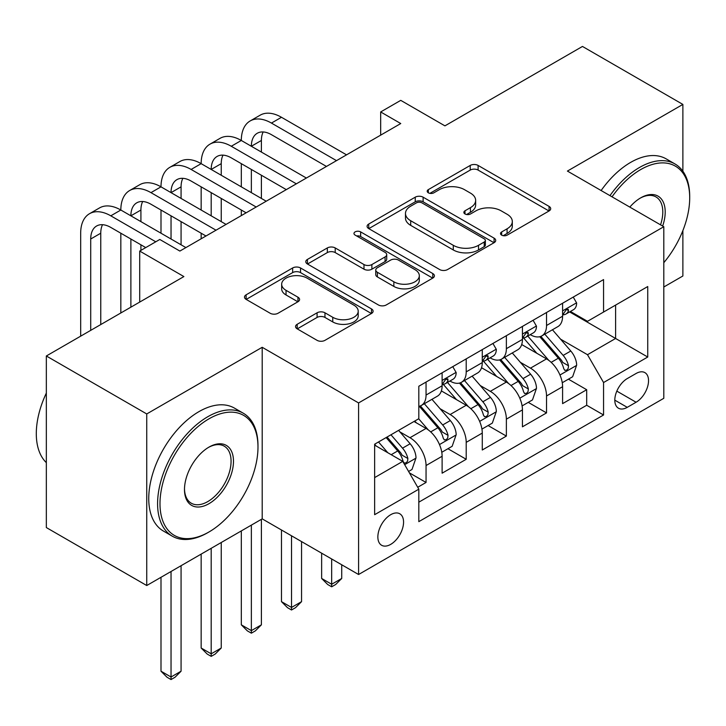 <?xml version="1.0" encoding="UTF-8"?>
<svg xmlns="http://www.w3.org/2000/svg" width="726" height="726" viewBox="0 0 726 726"><rect width="100%" height="100%" fill="white"/><g stroke="black" fill="none" stroke-linecap="round" stroke-linejoin="round"><path stroke-width="1.09" d="M501.666 235.133A3.902 2.251 0 0 0 507.184 235.133L549.065 210.957A5.572 3.222 0 0 0 550.698 208.68A5.572 3.222 0 0 0 549.065 206.402L478.107 165.437A5.572 3.222 0 0 0 470.23 165.437L428.34 189.622A3.902 2.251 0 0 0 427.197 191.21A3.902 2.251 0 0 0 428.34 192.807A3.902 2.251 0 0 0 433.867 192.807L439.284 189.677A17.841 10.3 0 0 1 464.513 189.677L470.421 193.089A17.841 10.3 0 0 1 475.648 200.367A17.841 10.3 0 0 1 470.421 207.654L465.003 210.785A3.902 2.251 0 0 0 463.86 212.373A3.902 2.251 0 0 0 465.003 213.97A3.902 2.251 0 0 0 470.521 213.97L475.947 210.839A17.841 10.3 0 0 1 501.176 210.839L507.084 214.252A17.841 10.3 0 0 1 512.311 221.539A17.841 10.3 0 0 1 507.084 228.817L501.666 231.948A3.902 2.251 0 0 0 500.523 233.545A3.902 2.251 0 0 0 501.666 235.133L501.666 231.948M390.706 544.373A18.177 10.491 120 0 0 402.585 528.356A18.177 10.491 120 0 0 399.799 513.79A18.177 10.491 120 0 0 390.706 514.698A18.177 10.491 120 0 0 378.836 530.706A18.177 10.491 120 0 0 381.622 545.271A18.177 10.491 120 0 0 390.706 544.373M297.179 324.295A5.572 3.222 0 0 0 295.546 326.564A5.572 3.222 0 0 0 297.179 328.842L317.08 340.34A5.572 3.222 0 0 0 324.967 340.34L371.485 313.478A5.572 3.222 0 0 0 373.11 311.209A5.572 3.222 0 0 0 371.485 308.931L300.528 267.967A5.572 3.222 0 0 0 292.642 267.967L246.123 294.82A5.572 3.222 0 0 0 244.499 297.097A5.572 3.222 0 0 0 246.123 299.375L270.172 313.251A5.572 3.222 0 0 0 278.058 313.251L297.959 301.762A5.572 3.222 0 0 0 299.593 299.484A5.572 3.222 0 0 0 297.959 297.206L286.035 290.327A14.91 8.612 0 0 1 281.67 284.238A14.91 8.612 0 0 1 290.881 276.279A14.91 8.612 0 0 1 307.125 278.149L353.843 305.12A14.91 8.612 0 0 1 358.208 311.209A14.91 8.612 0 0 1 349.006 319.159A14.91 8.612 0 0 1 332.753 317.289L324.967 312.797A5.572 3.222 0 0 0 317.08 312.797L297.179 324.295L297.179 328.842M682.876 171.218L682.876 104.417L582.47 46.446L444.929 125.861L400.752 100.36L380.669 111.949L400.752 123.547L179.876 251.069L159.793 239.471L139.71 251.069L139.71 302.08M146.743 413.947L146.743 585.528L262.195 518.863L262.195 347.291L146.743 413.947L46.337 355.985L183.887 276.57L139.71 251.069M262.195 347.291L358.58 402.939L663.8 226.721L663.8 398.302L358.58 574.511L358.58 402.939M682.876 104.417L567.414 171.073L663.8 226.721M439.675 269.555A5.572 3.222 0 0 0 447.561 269.555L494.079 242.702A5.572 3.222 0 0 0 495.713 240.424A5.572 3.222 0 0 0 494.079 238.146L423.122 197.182A5.572 3.222 0 0 0 415.236 197.182L368.726 224.044A5.572 3.222 0 0 0 367.093 226.312A5.572 3.222 0 0 0 368.726 228.59L439.675 269.555M356.684 235.977A3.902 2.251 0 0 1 360.64 236.531L360.64 231.893L432.778 273.539A5.572 3.222 0 0 1 434.411 275.816A5.572 3.222 0 0 1 432.778 278.094L386.259 304.947A5.572 3.222 0 0 1 378.382 304.947L307.425 263.983L307.425 259.427A5.572 3.222 0 0 0 305.791 261.705A5.572 3.222 0 0 0 307.425 263.983M307.425 259.427L327.335 247.938A5.572 3.222 0 0 1 335.212 247.938L363.989 264.554A5.572 3.222 0 0 0 371.875 264.554L385.079 256.922A5.572 3.222 0 0 0 386.713 254.654A5.572 3.222 0 0 0 385.079 252.376L355.123 235.079A3.902 2.251 0 0 1 353.979 233.482A3.902 2.251 0 0 1 356.384 231.403A3.902 2.251 0 0 1 360.64 231.893M146.743 585.528L46.337 527.566L46.337 355.985M663.8 287.006L682.876 275.998L682.876 230.605M417.722 487.273L426.053 482.463L409.382 472.844M399.908 431.897L409.99 437.714A22.715 13.113 60 0 1 426.053 465.538L442.116 456.264L442.116 473.189L466.21 459.277L447.942 448.732M440.065 408.711L450.147 414.528A22.715 13.113 60 0 1 466.21 442.352L482.273 433.077L482.273 450.002L506.367 436.09L488.099 425.545M480.222 385.524L490.304 391.341A22.715 13.113 60 0 1 506.367 419.165L522.439 409.891L522.439 426.815L546.533 412.903L546.533 395.979A22.715 13.113 -120 0 0 530.47 368.155L520.388 362.338M528.256 402.358L546.533 412.903M442.116 456.264A22.715 13.113 -120 0 0 426.053 428.44L414.001 421.488M482.273 433.077A22.715 13.113 -120 0 0 466.21 405.253L441.372 390.915M522.439 409.891A22.715 13.113 -120 0 0 506.367 382.067L481.538 367.728M636.085 373.491L627.255 378.591A17.605 10.164 120 0 0 615.748 394.109A17.605 10.164 120 0 0 618.452 408.212A17.605 10.164 120 0 0 627.255 407.34L636.085 402.24A17.605 10.164 120 0 0 647.592 386.722A17.605 10.164 120 0 0 644.888 372.62A17.605 10.164 120 0 0 636.085 373.491M374.643 477.599L402.758 461.364L418.82 489.188L418.82 521.649L603.56 414.991L603.56 382.529L587.497 354.705L560.545 339.151M418.82 489.188L374.643 514.689L374.643 444.203L418.82 418.702L418.82 386.241L603.56 279.583L603.56 312.044L647.737 286.543L647.737 357.029L603.56 382.529M449.938 381.023L450.147 381.141A22.715 13.113 60 0 0 461.509 382.266L477.572 372.992A22.715 13.113 -120 0 0 482.273 362.592L482.273 349.605M490.095 357.836L490.304 357.954A22.715 13.113 60 0 0 501.666 359.08L517.729 349.805A22.715 13.113 -120 0 0 522.439 339.405L522.439 326.419M418.82 502.174L586.69 405.253L586.69 389.717L562.596 403.629L562.596 386.704A22.715 13.113 -120 0 0 546.533 358.88L521.695 344.541M530.252 334.65L530.47 334.768A22.715 13.113 -120 0 0 541.823 335.893A22.715 13.113 -120 0 0 546.533 325.493L546.533 312.507M541.823 335.893L557.886 326.618A22.715 13.113 -120 0 0 562.596 316.218L562.596 303.232M426.053 382.067L426.053 395.053A22.715 13.113 60 0 1 421.343 405.453A22.715 13.113 60 0 1 418.82 406.369M421.343 405.453L437.406 396.178A22.715 13.113 -120 0 0 442.116 385.778L442.116 372.792M466.21 358.88L466.21 371.866A22.715 13.113 60 0 1 461.509 382.266M506.367 335.693L506.367 348.68A22.715 13.113 60 0 1 501.666 359.08M506.367 419.165L506.367 436.09M466.21 442.352L466.21 459.277M426.053 465.538L426.053 482.463M402.758 461.364L374.643 445.138M587.497 354.705L615.603 338.479L615.603 305.092L647.737 286.543M569.611 311.926L647.737 357.029M570.418 311.463L587.497 321.319L603.56 312.044M262.195 518.863L358.58 574.511M380.669 111.949L380.669 135.136M568.422 379.172L586.69 389.717M586.69 405.253L603.56 414.991M503.227 235.687L507.084 233.454A17.841 10.3 0 0 0 512.311 226.176L512.311 221.539M475.648 200.367L475.648 205.004A17.841 10.3 0 0 1 470.421 212.291L466.564 214.524M548.992 210.994L478.107 170.075A5.572 3.222 0 0 0 470.23 170.075L429.901 193.352M493.998 242.747L423.122 201.819A5.572 3.222 0 0 0 415.236 201.819L368.799 228.636M484.224 242.021A3.902 2.251 0 0 0 485.367 240.424A3.902 2.251 0 0 0 484.224 238.836L421.942 202.872A3.902 2.251 0 0 0 416.415 202.872L410.707 206.175A17.841 10.3 0 0 0 405.48 213.453A17.841 10.3 0 0 0 410.707 220.74L453.278 245.315A17.841 10.3 0 0 0 478.507 245.315L484.224 242.021L484.224 246.659A3.902 2.251 0 0 0 485.367 245.061L485.367 240.424M405.48 213.453L405.48 218.09A17.841 10.3 0 0 0 410.707 225.378L410.707 220.74M484.224 246.659L478.507 249.953A17.841 10.3 0 0 1 453.278 249.953L410.707 225.378M307.497 264.028L327.335 252.575L327.335 247.938M386.713 254.654L386.713 259.291A5.572 3.222 0 0 1 385.079 261.56L371.875 269.192A5.572 3.222 0 0 1 363.989 269.192L335.212 252.575A5.572 3.222 0 0 0 327.335 252.575M360.64 236.531L432.705 278.131M393.855 281.788A14.91 8.612 0 0 0 410.099 283.657A14.91 8.612 0 0 0 419.31 275.699A14.91 8.612 0 0 0 414.945 269.618L398.483 260.117A5.572 3.222 0 0 0 390.597 260.117L377.393 267.74A5.572 3.222 0 0 0 375.759 270.008A5.572 3.222 0 0 0 377.393 272.286L393.855 281.788L393.855 286.425A14.91 8.612 0 0 0 410.099 288.295A14.91 8.612 0 0 0 419.31 280.336L419.31 275.699M375.759 270.008L375.759 274.646A5.572 3.222 0 0 0 377.393 276.924L377.393 272.286M393.855 286.425L377.393 276.924M358.208 311.209L358.208 315.846A14.91 8.612 0 0 1 349.006 323.796A14.91 8.612 0 0 1 332.753 321.927L324.967 317.434A5.572 3.222 0 0 0 317.08 317.434L297.252 328.887M281.67 284.238L281.67 288.875A14.91 8.612 0 0 0 286.035 294.965L286.035 290.327M297.887 301.807L286.035 294.965M371.403 313.523L300.528 272.604A5.572 3.222 0 0 0 292.642 272.604L246.205 299.411M562.26 382.729L572.632 376.74L576.653 365.142A15.046 8.694 -120 0 0 570.79 351.012L552.441 329.767M548.765 360.35L527.793 336.074M536.832 353.281L524.653 339.187A36.064 20.818 -120 0 0 523.537 337.935M539.781 336.71L558.339 358.199A15.046 8.694 60 0 1 563.703 368.563L564.801 370.351L566.834 370.06L568.195 368.409L568.522 365.786A15.046 8.694 -120 0 0 563.158 355.413L544.809 334.169M540.87 336.356L560.817 359.452A7.668 4.429 60 0 1 562.741 362.446L568.522 365.786M331.673 558.984L331.673 584.258L341.719 578.459L341.719 564.774M341.719 578.459L335.693 584.484L331.673 586.808L327.662 584.484L321.636 578.459L321.636 553.185M321.636 578.459L331.673 584.258L331.673 586.808M573.241 297.088L576.653 303.005A15.046 8.694 60 0 1 573.531 309.657L565.899 314.068A15.046 8.694 -120 0 0 568.522 310.601L568.204 309.267L566.325 309.639L563.703 313.387A15.046 8.694 60 0 1 562.596 315.52M80.677 336.156L80.677 233.209A42.598 24.593 60 0 1 89.498 213.716L99.535 207.917A42.598 24.593 60 0 1 120.834 210.023A42.598 24.593 60 0 1 129.655 190.53L139.701 184.731A42.598 24.593 60 0 1 161 186.845A42.598 24.593 60 0 1 169.82 167.343L179.857 161.544A42.598 24.593 60 0 1 201.156 163.659A42.598 24.593 60 0 1 209.977 144.156L220.014 138.357A42.598 24.593 60 0 1 241.313 140.472A42.598 24.593 60 0 1 250.134 120.97L260.18 115.171A42.598 24.593 60 0 1 281.479 117.285L346.538 154.847M250.134 120.97A42.598 24.593 60 0 1 271.433 123.075L336.492 160.637M563.095 314.775L563.158 314.775A15.046 8.694 -120 0 0 565.899 314.068M326.455 166.435L271.433 134.673A28.396 16.399 -120 0 0 257.24 133.266A28.396 16.399 -120 0 0 251.359 146.262L261.396 140.472L261.396 152.061M263.175 131.96A28.396 16.399 -120 0 0 261.396 140.472M251.359 169.448L251.359 192.635M261.396 175.247L261.396 198.434M241.313 215.595L241.313 210.032M241.313 186.845L241.313 163.659M663.8 262.703A69.288 40.003 120 0 0 689.7 197.853A69.288 40.003 120 0 0 640.704 169.566A69.288 40.003 120 0 0 612.027 196.828M609.958 195.639A70.994 40.992 -60 0 1 639.497 167.479A70.994 40.992 -60 0 1 674.998 163.967A70.994 40.992 -60 0 1 689.7 196.465L689.7 197.853M629.805 207.101A34.648 20.001 -60 0 1 640.704 197.853L640.704 197.853A34.648 20.001 -60 0 1 662.647 226.058M601.119 190.539A70.994 40.992 -60 0 1 630.667 162.379A70.994 40.992 -60 0 1 666.159 158.867L674.998 163.967M660.542 224.842A32.942 19.021 120 0 0 655.968 196.918A32.942 19.021 120 0 0 640.096 198.216M207.781 532.666L208.988 531.967A69.288 40.003 120 0 0 257.984 447.107A69.288 40.003 120 0 0 208.988 418.82A69.288 40.003 120 0 0 159.992 503.681A69.288 40.003 120 0 0 208.988 531.967L207.781 532.666A70.994 40.992 -60 0 1 172.289 536.178A70.994 40.992 -60 0 1 161.408 479.287A70.994 40.992 -60 0 1 207.781 416.733A70.994 40.992 -60 0 1 243.283 413.212A70.994 40.992 -60 0 1 257.984 445.719L257.984 447.107M208.988 503.681A34.648 20.001 -60 0 1 184.486 489.533A34.648 20.001 -60 0 1 208.988 447.107L208.988 447.107A34.648 20.001 -60 0 1 233.482 461.246A34.648 20.001 -60 0 1 208.988 503.681M184.495 488.825A32.942 19.021 120 0 0 191.31 503.227A32.942 19.021 120 0 0 207.781 501.593A32.942 19.021 120 0 0 229.298 472.562A32.942 19.021 120 0 0 224.252 446.172A32.942 19.021 120 0 0 208.38 447.47M172.289 536.178L163.45 531.078A70.994 40.992 -60 0 1 152.569 474.187A70.994 40.992 -60 0 1 198.951 411.633A70.994 40.992 -60 0 1 234.444 408.112L243.283 413.212M46.337 462.644A70.994 40.992 -60 0 1 46.337 393.084M522.094 405.916L532.476 399.926L536.487 388.328A15.046 8.694 -120 0 0 530.624 374.199L512.275 352.954M508.599 383.537L487.627 359.261M496.666 376.467L484.496 362.374A36.064 20.818 -120 0 0 483.38 361.121M499.615 359.896L518.183 381.386A15.046 8.694 60 0 1 523.546 391.75L524.635 393.537L526.677 393.247L528.038 391.595L528.365 388.973A15.046 8.694 -120 0 0 523.001 378.6L504.652 357.355M500.713 359.542L520.651 382.638A7.668 4.429 60 0 1 522.584 385.633L528.365 388.973M291.516 535.797L291.516 607.444L301.553 601.645L301.553 541.587M301.553 601.645L295.527 607.671L291.516 609.994L287.496 607.671L281.479 601.645L281.479 529.998M281.479 601.645L291.516 607.444L291.516 609.994M481.937 429.102L492.319 423.113L496.33 411.515A15.046 8.694 -120 0 0 490.467 397.385L472.118 376.141M468.442 406.723L447.47 382.439M456.509 399.654L444.339 385.56A36.064 20.818 -120 0 0 443.223 384.308M459.458 383.083L478.017 404.573A15.046 8.694 60 0 1 483.389 414.936L484.478 416.724L486.511 416.434L487.872 414.782L488.208 412.159A15.046 8.694 -120 0 0 482.835 401.787L464.486 380.542M460.547 382.729L480.494 405.825A7.668 4.429 60 0 1 482.427 408.82L488.208 412.159M251.359 525.125L251.359 630.631L261.396 624.832L261.396 519.335M261.396 624.832L255.37 630.858L251.359 633.181L247.339 630.858L241.313 624.832L241.313 530.924M241.313 624.832L251.359 630.631L251.359 633.181M441.78 452.289L452.153 446.29L456.173 434.702A15.046 8.694 -120 0 0 450.311 420.572L431.961 399.327M428.286 429.91L418.675 418.784M416.352 422.841L414.791 421.035M419.301 406.27L437.86 427.759A15.046 8.694 60 0 1 443.223 438.123L444.321 439.911L446.354 439.62L447.715 437.969L448.042 435.346A15.046 8.694 -120 0 0 442.678 424.973L424.329 403.729M420.39 405.916L440.337 429.002A7.668 4.429 60 0 1 442.261 432.006L448.042 435.346M211.193 548.312L211.193 653.817L221.239 648.019L221.239 542.513M221.239 648.019L215.214 654.044L211.193 656.368L207.182 654.044L201.156 648.019L201.156 554.11M201.156 648.019L211.193 653.817L211.193 656.368M408.584 471.455L411.996 469.477L416.007 457.888A15.046 8.694 -120 0 0 410.145 443.758L398.592 430.382M387.811 452.734L378.518 441.971M376.186 446.027L374.643 444.239M386.15 437.569L397.703 450.946A15.046 8.694 60 0 1 403.066 461.309L404.164 463.097L406.197 462.807L407.558 461.155L407.885 458.523A15.046 8.694 -120 0 0 402.522 448.16L390.969 434.783M387.076 437.034L400.171 452.189A7.668 4.429 60 0 1 402.104 455.193L407.885 458.523M171.037 571.498L171.037 677.004L181.073 671.205L181.073 565.699M181.073 671.205L175.048 677.231L171.037 679.554L167.016 677.231L161 671.205L161 577.297M161 671.205L171.037 677.004L171.037 679.554M533.075 320.275L536.487 326.192A15.046 8.694 60 0 1 533.374 332.844L525.742 337.254A15.046 8.694 -120 0 0 528.365 333.788L528.047 332.454L526.168 332.826L523.546 336.565A15.046 8.694 60 0 1 522.439 338.706M209.977 144.156A42.598 24.593 60 0 1 231.276 146.262L241.313 140.472L306.372 178.033M231.276 146.262L296.335 183.823M522.938 337.962L523.001 337.962A15.046 8.694 -120 0 0 525.742 337.254M286.298 189.622L231.276 157.86A28.396 16.399 -120 0 0 217.074 156.453A28.396 16.399 -120 0 0 211.193 169.448L221.239 163.659L221.239 175.247M223.018 155.146A28.396 16.399 -120 0 0 221.239 163.659M211.193 192.635L211.193 215.822M221.239 198.434L221.239 221.621M201.156 238.781L201.156 233.209M201.156 210.023L201.156 186.845M492.918 343.462L496.33 349.378A15.046 8.694 60 0 1 493.217 356.03L485.585 360.441A15.046 8.694 -120 0 0 488.208 356.974L487.89 355.64L486.003 356.012L483.389 359.751A15.046 8.694 60 0 1 482.273 361.893M169.82 167.343A42.598 24.593 60 0 1 191.119 169.448L201.156 163.659L266.215 201.22M191.119 169.448L256.178 207.01M482.781 361.149L482.835 361.14A15.046 8.694 -120 0 0 485.585 360.441M246.132 212.809L191.119 181.046A28.396 16.399 -120 0 0 176.917 179.64A28.396 16.399 -120 0 0 171.037 192.635L181.073 186.845L181.073 198.434M182.852 178.333A28.396 16.399 -120 0 0 181.073 186.845M171.037 215.822L171.037 239.008M181.073 221.621L181.073 244.807M161 233.209L161 210.032M452.761 366.648L456.173 372.565A15.046 8.694 60 0 1 453.051 379.217L445.419 383.627A15.046 8.694 -120 0 0 448.042 380.161L447.724 378.827L445.846 379.199L443.223 382.938A15.046 8.694 60 0 1 442.116 385.079M129.655 190.53A42.598 24.593 60 0 1 150.954 192.635L161 186.845L226.058 224.407M150.954 192.635L216.012 230.196M442.615 384.326L442.678 384.326A15.046 8.694 -120 0 0 445.419 383.627M205.975 235.995L150.954 204.233A28.396 16.399 -120 0 0 136.76 202.826A28.396 16.399 -120 0 0 130.88 215.822L140.917 210.032L140.917 221.621M142.695 201.51A28.396 16.399 -120 0 0 140.917 210.032M130.88 239.008L130.88 307.18M140.917 244.807L140.917 250.37M120.834 312.97L120.834 233.209M89.498 213.716A42.598 24.593 60 0 1 110.797 215.822L120.834 210.023L185.892 247.584M110.797 215.822L155.772 241.794M145.735 247.584L110.797 227.419A28.396 16.399 -120 0 0 96.594 226.013A28.396 16.399 -120 0 0 90.714 239.008L90.714 330.366M102.538 224.697A28.396 16.399 -120 0 0 100.76 233.209L100.76 324.567M409.99 437.714L426.053 428.44M450.147 414.528L466.21 405.253M490.304 391.341L506.367 382.067M530.47 368.155L546.533 358.88M546.533 325.493L562.596 316.218M426.053 395.053L442.116 385.778M466.21 371.866L482.273 362.592M506.367 348.68L522.439 339.405M546.533 395.979L562.596 386.704M616.828 391.123L636.085 402.24M614.804 400.153L627.255 407.34M507.084 233.454L507.084 228.817M465.003 213.97L465.003 210.785M470.421 212.291L470.421 207.654M428.34 192.807L428.34 189.622M470.23 170.075L470.23 165.437M478.107 170.075L478.107 165.437M549.065 210.957L549.065 206.402M368.726 228.59L368.726 224.044M415.236 201.819L415.236 197.182M423.122 201.819L423.122 197.182M494.079 242.702L494.079 238.146M453.278 249.953L453.278 245.315M478.507 249.953L478.507 245.315M335.212 252.575L335.212 247.938M363.989 269.192L363.989 264.554M371.875 269.192L371.875 264.554M385.079 261.56L385.079 256.922M432.778 278.094L432.778 273.539M317.08 317.434L317.08 312.797M324.967 317.434L324.967 312.797M332.753 321.927L332.753 317.289M297.959 301.762L297.959 297.206M246.123 299.375L246.123 294.82M292.642 272.604L292.642 267.967M300.528 272.604L300.528 267.967M371.485 313.478L371.485 308.931M559.964 375.006L576.553 365.432M563.158 355.413L570.79 351.012M551.161 362.347L558.339 358.199M576.553 302.833L562.596 310.882M281.479 117.285L271.433 123.075M566.579 309.476L568.522 310.601M519.798 398.193L536.387 388.619M523.001 378.6L530.624 374.199M511.004 385.524L518.183 381.386M479.641 421.379L496.23 411.805M482.835 401.787L490.467 397.385M470.838 408.711L478.017 404.573M439.484 444.566L456.073 434.992M442.678 424.973L450.311 420.572M430.681 431.897L437.86 427.759M404.663 464.667L415.907 458.179M402.522 448.16L410.145 443.758M391.205 454.694L397.703 450.946M536.387 326.019L522.439 334.069M526.423 332.662L528.365 333.788M496.23 349.206L482.273 357.256M486.257 355.849L488.208 356.974M456.073 372.384L442.116 380.442M446.1 379.036L448.042 380.161M100.76 233.209L90.714 239.008"/></g></svg>
